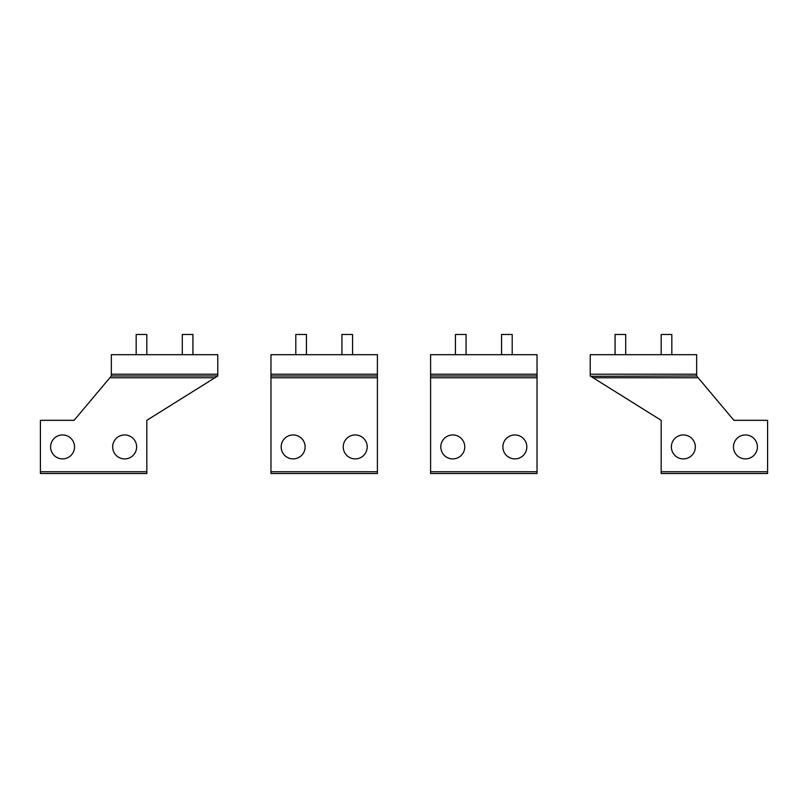 <?xml version="1.0" encoding="UTF-8"?>
<svg xmlns="http://www.w3.org/2000/svg" width="808" height="808" viewBox="0 0 808 808"><rect width="100%" height="100%" fill="white"/><g stroke="black" fill="none" stroke-linecap="round" stroke-linejoin="round"><path stroke-width="1.21" d="M136.178 354.692L136.178 334.472L146.824 334.472L146.824 354.692M182.295 354.692L182.295 334.472L192.93 334.472L192.93 354.692M295.809 354.692L295.809 334.472L306.444 334.472L306.444 354.692M455.439 354.692L455.439 334.472L466.075 334.472L466.075 354.692M341.925 354.692L341.925 334.472L352.561 334.472L352.561 354.692M501.556 354.692L501.556 334.472L512.191 334.472L512.191 354.692M661.176 354.692L661.176 334.472L671.822 334.472L671.822 354.692M615.07 354.692L615.07 334.472L625.705 334.472L625.705 354.692M130.391 436.411A11.969 11.969 0 0 1 135.158 452.662A11.969 11.969 0 0 1 118.907 457.429A11.969 11.969 0 0 1 114.14 441.178A11.969 11.969 0 0 1 130.391 436.411M217.766 375.973L146.824 420.322L146.824 473.528L40.4 473.528L40.4 420.322L74.104 420.322L111.342 375.973L217.766 375.973L217.766 354.692L111.342 354.692L111.342 375.973M68.306 436.411A11.969 11.969 0 0 1 73.073 452.662A11.969 11.969 0 0 1 56.833 457.429A11.969 11.969 0 0 1 52.066 441.178A11.969 11.969 0 0 1 68.306 436.411M677.609 436.411A11.969 11.969 0 0 0 672.842 452.662A11.969 11.969 0 0 0 689.093 457.429A11.969 11.969 0 0 0 693.86 441.178A11.969 11.969 0 0 0 677.609 436.411M591.315 376.649L661.176 420.322L661.176 471.751L767.6 471.751L767.6 420.322L733.896 420.322L698.142 377.75L593.072 377.75L590.234 375.973L590.234 354.692L696.658 354.692L696.658 374.205L590.234 374.205M590.739 376.296L696.658 375.973L696.658 374.205M739.694 436.411A11.969 11.969 0 0 0 734.927 452.662A11.969 11.969 0 0 0 751.167 457.429A11.969 11.969 0 0 0 755.935 441.178A11.969 11.969 0 0 0 739.694 436.411M661.176 471.751L661.176 473.528L767.6 473.528L767.6 471.751M696.658 375.973L698.142 377.75L696.658 375.973M520.594 436.411A11.969 11.969 0 0 1 525.362 452.662A11.969 11.969 0 0 1 509.111 457.429A11.969 11.969 0 0 1 504.344 441.178A11.969 11.969 0 0 1 520.594 436.411M430.603 374.205L430.603 354.692L537.027 354.692L537.027 375.973L430.603 375.973L430.603 374.205L537.027 374.205M458.52 436.411A11.969 11.969 0 0 1 463.287 452.662A11.969 11.969 0 0 1 447.036 457.429A11.969 11.969 0 0 1 442.269 441.178A11.969 11.969 0 0 1 458.52 436.411M430.603 377.75L537.027 377.75L537.027 473.528L430.603 473.528L430.603 375.973M537.027 377.75L537.027 375.973M360.964 436.411A11.969 11.969 0 0 1 365.731 452.662A11.969 11.969 0 0 1 349.48 457.429A11.969 11.969 0 0 1 344.713 441.178A11.969 11.969 0 0 1 360.964 436.411M270.973 374.205L270.973 354.692L377.397 354.692L377.397 375.973L270.973 375.973L270.973 374.205L377.397 374.205M298.889 436.411A11.969 11.969 0 0 1 303.656 452.662A11.969 11.969 0 0 1 287.406 457.429A11.969 11.969 0 0 1 282.638 441.178A11.969 11.969 0 0 1 298.889 436.411M270.973 377.75L377.397 377.75L377.397 473.528L270.973 473.528L270.973 375.973M377.397 377.75L377.397 375.973M111.342 374.205L217.766 374.205M146.824 471.751L40.4 471.751M214.928 377.75L109.858 377.75M537.027 471.751L430.603 471.751M377.397 471.751L270.973 471.751"/></g></svg>
